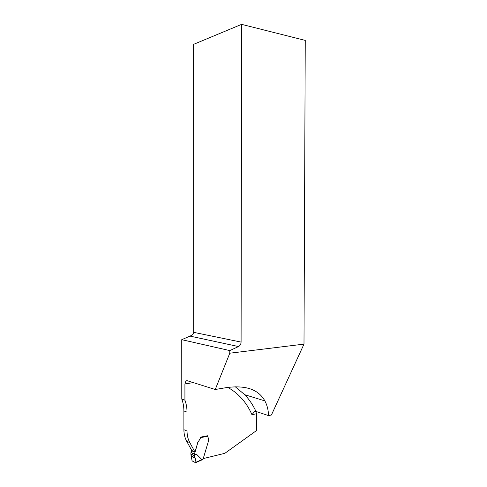 <?xml version="1.0" encoding="UTF-8"?>
<svg xmlns="http://www.w3.org/2000/svg" width="487" height="487" viewBox="0 0 487 487"><rect width="100%" height="100%" fill="white"/><g stroke="black" fill="none" stroke-linecap="round" stroke-linejoin="round"><path stroke-width="0.73" d="M193.302 382.605L184.92 383.92L185.973 380.852L187.075 380.651L215.248 389.497L226.102 387.664C245.539 384.949 258.451 389.35 264.855 400.88C267.15 405.141 268.38 410.048 268.538 415.606L271.429 414.997L303.991 344.126L305.252 40.403L241.613 24.35L241.089 342.081C240.98 344.187 240.134 345.679 238.545 346.549L229.785 350.585L229.785 353.203L303.991 344.126M256.972 411.771L256.539 413.743L251.949 414.687L254.421 411.698L255.985 411.448L268.538 415.606M215.248 389.497L229.785 353.203M184.92 383.92L184.926 400.204L181.791 399.078L181.748 339.683L229.785 350.585M256.539 413.743L256.503 430.569L224.824 453.336L203.548 458.517M181.748 339.683L190.874 335.701C192.663 334.965 193.601 333.845 193.674 332.347L193.613 44.347L241.613 24.35M184.926 400.204C186.314 403.906 187.014 407.881 187.026 412.13L187.032 431.019C187.063 435.396 187.988 439.28 189.827 442.665L194.903 451.912L191.744 450.451L186.679 441.259C184.847 437.892 183.922 434.033 183.897 429.686L183.885 410.931C183.873 406.706 183.179 402.755 181.791 399.078M194.903 451.912L197.801 442.659L194.331 454.633L196.742 454.462L201.977 459.698L202.982 459.454L208.418 441.252L208.46 438.367L207.304 435.682M207.365 435.774L200.601 437.149L200.127 438.86L197.698 442.616M191.166 456.124L192.122 460.933L195.628 462.632L195.969 462.212L195.208 458.23L191.062 455.844L190.861 453.348L191.689 450.347M207.468 436.188L200.687 437.679L197.801 442.659M200.687 437.679L200.601 437.253M201.521 460.093L202.982 459.454M201.143 460.209L201.977 459.698M195.969 462.212L202.062 459.539M194.934 457.914L194.441 455.028L196.742 454.462M194.441 455.028L194.331 454.633M194.471 455.765L191.074 454.17L192.067 460.891C193.4 461.14 195.524 463.752 196.005 461.268L194.471 455.765L190.837 454.054M235.251 386.751L244.766 394.726C249.295 399.529 253.039 405.105 255.985 411.448M238.545 346.549L190.131 336.133M193.674 332.347L241.089 342.081M187.026 412.13L183.885 410.931M251.949 414.687C246.605 402.451 238.551 393.356 227.794 387.402M187.032 431.019L183.897 429.686M189.827 442.665L186.679 441.259M190.965 452.606L194.331 454.176M190.989 452.435L194.356 454.006M191.501 450.658L194.867 452.216M191.641 450.402L195.007 451.954M191.208 456.173L194.983 457.963M191.062 455.844L194.818 457.628M190.837 453.975L194.465 455.68M244.766 394.726L264.855 400.88M187.154 380.676L185.973 380.852M254.421 411.698L255.845 411.405M201.448 460.136L202.835 459.795M195.835 462.589L201.545 460.081M191.428 456.441L195.226 458.243"/></g></svg>
